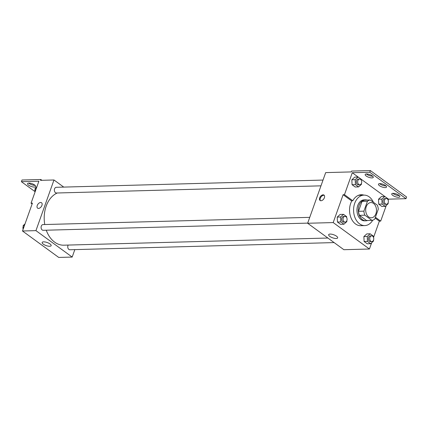 <?xml version="1.0" encoding="UTF-8"?>
<svg xmlns="http://www.w3.org/2000/svg" width="428" height="428" viewBox="0 0 428 428"><rect width="100%" height="100%" fill="white"/><g stroke="black" fill="none" stroke-linecap="round" stroke-linejoin="round"><path stroke-width="0.64" d="M366.261 206.649A7.618 5.393 -91.6 0 1 370.889 202.556A7.618 5.393 -91.6 0 1 376.485 210.025A7.618 5.393 -91.6 0 1 371.301 217.793A7.618 5.393 -91.6 0 1 366.261 206.649M364.843 215.188L371.932 220.356A10.235 7.244 -91.6 0 0 374.762 219.093L378.293 209.185A10.235 7.244 -91.6 0 0 377.341 205.162L370.257 199.988A10.235 7.244 -91.6 0 0 367.422 201.251L363.896 211.159A10.235 7.244 -91.6 0 0 364.843 215.188L359.461 215.332L366.55 220.506L371.932 220.356M367.422 201.251L362.04 201.401A10.235 7.244 -91.6 0 1 364.875 200.133L370.257 199.988M362.04 201.401L358.514 211.309L363.896 211.159M359.461 215.332A10.235 7.244 -91.6 0 1 358.514 211.309M367.122 200.074A10.481 7.415 88.4 0 0 365.426 199.844A10.481 7.415 88.4 0 0 358.3 210.523A10.481 7.415 88.4 0 0 365.999 220.794A10.481 7.415 88.4 0 0 367.679 220.474M365.999 220.794L364.651 220.832A10.481 7.415 -91.6 0 1 357.728 205.51A10.481 7.415 -91.6 0 1 364.084 199.881L365.426 199.844M372.751 220.179A15.242 10.791 -91.6 0 1 364.779 225.588A15.242 10.791 -91.6 0 1 354.705 203.305A15.242 10.791 -91.6 0 1 363.955 195.12A15.242 10.791 -91.6 0 1 373.419 202.294M364.779 225.588L360.745 225.7A15.242 10.791 -91.6 0 1 350.671 203.412A15.242 10.791 -91.6 0 1 351.87 200.78M357.963 195.537A15.242 10.791 -91.6 0 1 359.921 195.232L363.955 195.12M375.126 218.071L379.352 221.153L380.695 221.116L386.291 205.403M362.58 195.157A15.697 11.112 88.4 0 0 360.579 194.783M343.117 194.713L344.465 194.676L352.281 172.725L369.765 172.249L370.364 170.563L351.538 171.072L351.233 171.917L325.681 172.607L307.641 223.266L333.198 222.576L343.117 194.713L351.447 200.791L352.795 200.753A15.697 11.112 -91.6 0 1 361.253 194.735A15.697 11.112 -91.6 0 1 363.928 195.12M333.198 222.576L369.428 249.016L371.67 242.724M373.542 237.465L379.352 221.153M346.685 217.579L346.643 216.632L343.507 214.342L340.142 214.433L337.221 217.087L337.441 222.03L340.576 224.32L343.941 224.229L346.862 221.576L346.824 220.72M373.355 237.037L373.312 236.09L370.177 233.8L366.812 233.891L363.891 236.545L364.105 241.494L367.245 243.778L370.605 243.687L373.526 241.034L373.489 240.178M323.092 194.836A3.333 2.065 126.1 0 1 324.007 195.098A3.333 2.065 126.1 0 1 323.707 199.009A3.333 2.065 126.1 0 1 320.074 200.486A3.333 2.065 126.1 0 1 319.978 197.201A3.333 2.065 126.1 0 1 323.092 194.836M307.641 223.266L343.877 249.706L369.428 249.016M336.183 238.498A4.778 1.621 19.6 0 1 331.063 237.149A4.778 1.621 19.6 0 1 328.656 234.683A4.778 1.621 19.6 0 1 333.701 234.763A4.778 1.621 19.6 0 1 337.655 237.888A4.778 1.621 19.6 0 1 336.183 238.498M388.164 200.144L388.512 199.164L406.001 198.688L406.6 196.998L370.364 170.563M324.28 195.366A3.333 2.065 -53.9 0 0 323.702 195.28A3.333 2.065 -53.9 0 0 320.738 197.383A3.333 2.065 -53.9 0 0 320.411 200.662M344.465 194.676L352.795 200.753M369.765 172.249L406.001 198.688M372.692 176.208A4.285 1.45 19.6 0 1 372.537 176.213A4.285 1.45 19.6 0 1 366.341 173.945M399.265 195.596A4.285 1.45 19.6 0 1 399.105 195.601A4.285 1.45 19.6 0 1 392.909 193.333M385.981 185.902A4.285 1.45 19.6 0 1 385.821 185.907A4.285 1.45 19.6 0 1 379.625 183.639M375.415 217.264L380.695 221.116M387.977 199.716L387.934 198.769L384.799 196.479L381.434 196.57L378.513 199.223L378.726 204.172L381.867 206.462L385.227 206.371L388.148 203.712L388.11 202.856M361.307 180.258L361.264 179.311L358.129 177.021L354.764 177.112L351.843 179.765L352.062 184.709L355.197 186.999L358.562 186.908L361.483 184.254L361.446 183.398M352.281 172.725L388.512 199.164M371.932 177.904A4.285 1.45 19.6 0 1 367.342 176.694A4.285 1.45 19.6 0 1 365.18 174.485A4.285 1.45 19.6 0 1 369.701 174.554A4.285 1.45 19.6 0 1 373.253 177.358A4.285 1.45 19.6 0 1 371.932 177.904M398.505 197.292A4.285 1.45 19.6 0 1 393.91 196.083A4.285 1.45 19.6 0 1 391.748 193.873A4.285 1.45 19.6 0 1 396.275 193.943A4.285 1.45 19.6 0 1 399.827 196.746A4.285 1.45 19.6 0 1 398.505 197.292M385.221 187.598A4.285 1.45 19.6 0 1 380.626 186.389A4.285 1.45 19.6 0 1 378.464 184.179A4.285 1.45 19.6 0 1 382.99 184.249A4.285 1.45 19.6 0 1 386.538 187.052A4.285 1.45 19.6 0 1 385.221 187.598M44.763 224.534A26.67 18.88 -91.6 0 1 46.171 206.189A26.67 18.88 -91.6 0 1 57.298 192.985M327.869 238.027L63.804 245.185A26.67 18.88 -91.6 0 1 46.261 230.211M309.749 217.349L43.03 224.582A2.857 2.022 88.4 0 0 41.297 226.118A2.857 2.022 88.4 0 0 43.185 230.296L307.695 223.122M320.968 185.838L56.459 193.012A2.857 2.022 -91.6 0 1 54.57 188.834A2.857 2.022 -91.6 0 1 56.303 187.298L323.028 180.065M334.118 242.585L69.85 249.754A2.857 2.022 -91.6 0 1 67.961 245.576A2.857 2.022 -91.6 0 1 68.196 245.067M63.74 187.095L53.982 179.979L35.941 230.633L72.177 257.073L74.83 249.62M35.941 230.633L22.491 231.002L32.416 203.139L31.067 203.177L38.884 181.221L21.4 181.697L21.999 180.006L40.831 179.498L40.532 180.343L53.982 179.979M41.548 202.76A3.333 2.065 -53.9 0 0 40.633 202.498A3.333 2.065 126.1 0 1 41.548 202.76A3.333 2.065 126.1 0 1 41.254 206.671A3.333 2.065 126.1 0 1 37.616 208.147A3.333 2.065 126.1 0 1 37.52 204.862A3.333 2.065 126.1 0 1 40.633 202.498A3.333 2.065 -53.9 0 0 37.52 204.862A3.333 2.065 -53.9 0 0 37.616 208.147M22.491 231.002L58.727 257.437L72.177 257.073M49.691 246.266A4.778 1.621 19.6 0 1 44.571 244.918A4.778 1.621 19.6 0 1 42.163 242.451A4.778 1.621 19.6 0 1 47.203 242.532A4.778 1.621 19.6 0 1 51.162 245.656A4.778 1.621 19.6 0 1 49.691 246.266M34.978 191.605L21.4 181.697M35.091 185.361A4.285 1.45 19.6 0 1 28.735 183.098M41.939 180.306L40.831 179.498M32.127 203.947L31.067 203.177M28.895 183.093A4.285 1.45 19.6 0 1 33.486 184.302A4.285 1.45 19.6 0 1 35.647 186.512A4.285 1.45 19.6 0 1 31.126 186.442A4.285 1.45 19.6 0 1 27.574 183.639A4.285 1.45 19.6 0 1 28.895 183.093M25.017 223.914L23.155 225.604L23.294 228.75M23.155 225.604L24.428 225.572M23.144 229.173A2.857 2.022 -91.6 0 1 23.139 226.61A2.857 2.022 -91.6 0 1 23.192 226.46M36.947 186.667L35.085 188.357L35.224 191.503M35.085 188.357L36.359 188.32M35.075 191.926A2.857 2.022 -91.6 0 1 35.069 189.363A2.857 2.022 -91.6 0 1 35.123 189.213M343.507 214.342L340.586 216.996L340.8 221.939L343.941 224.229M345.145 222.105L343.802 222.143A2.857 2.022 -91.6 0 1 341.913 217.964A2.857 2.022 -91.6 0 1 343.647 216.429L344.989 216.391A2.857 2.022 -91.6 0 1 347.092 219.195A2.857 2.022 -91.6 0 1 345.145 222.105A2.857 2.022 -91.6 0 1 343.256 217.927A2.857 2.022 -91.6 0 1 344.989 216.391M340.142 214.433L337.221 217.087L340.586 216.996M337.221 217.087L337.441 222.03L340.8 221.939M337.441 222.03L340.576 224.32M370.177 233.8L367.251 236.454L367.47 241.397L370.605 243.687M371.814 241.563L370.466 241.601A2.857 2.022 -91.6 0 1 368.578 237.422A2.857 2.022 -91.6 0 1 370.311 235.887L371.659 235.855A2.857 2.022 -91.6 0 1 373.756 238.653A2.857 2.022 -91.6 0 1 371.814 241.563A2.857 2.022 -91.6 0 1 369.926 237.385A2.857 2.022 -91.6 0 1 371.659 235.855M366.812 233.891L363.891 236.545L367.251 236.454M363.891 236.545L364.105 241.494L367.47 241.397M364.105 241.494L367.245 243.778M358.129 177.021L355.208 179.674L355.422 184.618L358.562 186.908M359.766 184.784L358.423 184.821A2.857 2.022 -91.6 0 1 356.535 180.643A2.857 2.022 -91.6 0 1 358.268 179.107L359.611 179.07A2.857 2.022 -91.6 0 1 361.714 181.873A2.857 2.022 -91.6 0 1 359.766 184.784A2.857 2.022 -91.6 0 1 357.878 180.605A2.857 2.022 -91.6 0 1 359.611 179.07M354.764 177.112L351.843 179.765L355.208 179.674M351.843 179.765L352.062 184.709L355.422 184.618M352.062 184.709L355.197 186.999M384.799 196.479L381.872 199.132L382.092 204.081L385.227 206.371M386.436 204.247L385.088 204.279A2.857 2.022 -91.6 0 1 383.199 200.101A2.857 2.022 -91.6 0 1 384.933 198.565L386.281 198.533A2.857 2.022 -91.6 0 1 388.378 201.331A2.857 2.022 -91.6 0 1 386.436 204.247A2.857 2.022 -91.6 0 1 384.547 200.063A2.857 2.022 -91.6 0 1 386.281 198.533M381.434 196.57L378.513 199.223L381.872 199.132M378.513 199.223L378.726 204.172L382.092 204.081M378.726 204.172L381.867 206.462"/></g></svg>
